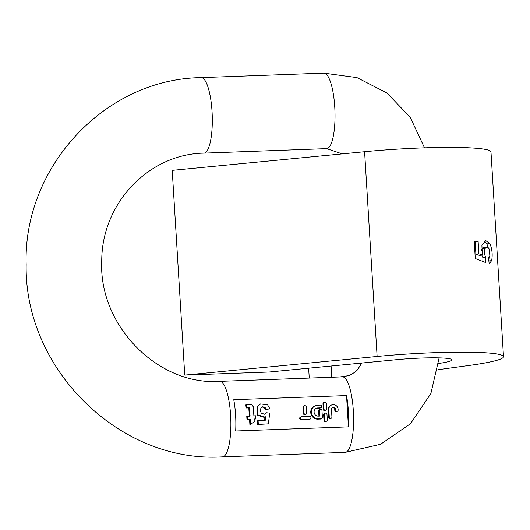 <?xml version="1.0" encoding="UTF-8"?>
<svg xmlns="http://www.w3.org/2000/svg" width="530" height="530" viewBox="0 0 530 530"><rect width="100%" height="100%" fill="white"/><g stroke="black" fill="none" stroke-linecap="round" stroke-linejoin="round"><path stroke-width="0.79" d="M184.745 375.114L377.115 356.485L364.594 151.719L172.217 170.355L184.745 375.114L269.273 372.02L395.923 359.751A41.201 3.783 176.5 0 1 452.09 359.85A41.201 3.783 176.5 0 1 438.694 363.481M309.248 378.089L308.639 368.204M331.767 377.267L331.078 366.031M339.664 376.976L348.488 375.77M488.475 257.229L489.17 263.781L491.661 260.641C492.714 254.658 492.118 248.968 489.879 243.568L485.798 240.633L481.902 245.33L482.307 255.049L478.882 253.79L478.126 241.441A92.704 8.506 176.5 0 0 474.224 241.236L475.284 258.541L485.818 262.608L485.871 257.341C484.241 254.48 483.917 251.551 484.884 248.577L486.626 247.397L488.216 247.835L489.289 249.12L489.846 255.778L488.475 257.229M364.594 151.719A92.704 8.506 -3.5 0 1 490.979 151.944L503.5 356.703A92.704 8.506 -3.5 0 1 469.64 365.395L437.873 369.728M377.115 356.485A92.704 8.506 -3.5 0 1 503.5 356.703M484.38 241.223L486.898 243.913L488.296 247.888M489.15 256.918L488.806 260.356M474.257 241.733A89.272 8.195 -3.5 0 1 475.152 241.786L475.907 254.128L479.345 255.387L482.307 255.049M481.81 255.102L482.916 257.679L482.876 261.316M483.565 247.742L481.929 248.915L481.425 250.524M478.882 253.79L475.907 254.128M478.126 241.441L475.152 241.786M485.871 257.341L482.916 257.679M249.498 407.908L249.126 407.424L246.96 407.683L246.45 404.655L251.306 404.244L253.207 406.629L253.89 415.858L255.645 415.792L255.838 418.925L254.082 418.992L254.268 421.933L249.888 424.656L249.564 419.416L246.96 419.515L246.768 416.381L250.067 415.997L249.498 407.908L246.271 407.974L245.754 404.94L246.808 404.489L245.754 404.94M249.372 416.282L248.808 408.193M255.838 418.925L254.102 419.25M264.616 420.297L264.967 417.11L264.278 417.401L257.216 415.169L257.07 406.642L260.555 403.946L267.57 404.801L269.896 408.815L265.431 409.65L264.337 407.583L261.939 406.941M264.536 414.235L266.577 412.764L269.697 413.108L268.399 423.841L257.613 424.497L257.388 420.82L265.278 420.27L265.662 416.772L264.967 417.11L257.911 414.884L257.759 406.358L260.555 403.946M305.889 414.321L305.194 414.606A1.371 1.318 -112.5 0 1 303.345 413.387L302.974 407.378A1.371 1.318 -112.5 0 1 303.776 406.059L304.465 405.775A1.371 1.318 -112.5 0 1 306.32 406.994L306.685 413.002A1.371 1.318 -112.5 0 1 305.889 414.321A1.371 1.318 -112.5 0 1 304.034 413.102L303.663 407.093A1.371 1.318 -112.5 0 1 304.465 405.775M326.52 421.224L325.831 421.509A1.371 1.318 -112.5 0 1 323.976 420.29L323.644 414.831A1.371 1.318 -112.5 0 1 324.44 413.513L325.135 413.228A1.371 1.318 -112.5 0 1 326.983 414.447L327.321 419.906A1.371 1.318 -112.5 0 1 326.52 421.224A1.371 1.318 -112.5 0 1 324.665 420.005L324.334 414.546A1.371 1.318 -112.5 0 1 325.135 413.228M325.851 410.306L325.162 410.591A1.371 1.318 -112.5 0 1 323.307 409.372L322.975 403.906A1.371 1.318 -112.5 0 1 323.777 402.595L324.466 402.303A1.371 1.318 -112.5 0 1 326.321 403.529L326.652 408.988A1.371 1.318 -112.5 0 1 325.851 410.306A1.371 1.318 -112.5 0 1 323.996 409.08L323.664 403.621A1.371 1.318 -112.5 0 1 324.466 402.303M332.337 407.696A2.06 1.981 -112.5 0 1 334.761 409.637L334.801 410.319A1.371 1.318 67.5 0 0 336.656 411.538L337.345 411.253A1.371 1.318 67.5 0 0 338.147 409.935L338.1 409.253A4.81 4.624 67.5 0 0 331.621 404.98A4.81 4.624 67.5 0 0 328.819 409.591L329.276 417.097A1.371 1.318 67.5 0 0 331.131 418.322A1.371 1.318 67.5 0 0 331.926 417.004L331.469 409.491A2.06 1.981 -112.5 0 1 332.668 407.517A2.06 1.981 -112.5 0 1 335.45 409.345L335.49 410.028A1.371 1.318 67.5 0 0 337.345 411.253M331.621 404.98L330.925 405.264A4.81 4.624 67.5 0 0 328.123 409.875L328.587 417.388A1.371 1.318 67.5 0 0 330.435 418.607L331.131 418.322M315.436 405.695L314.74 405.98A6.87 6.605 67.5 0 0 317.788 419.15L320.445 419.051A1.371 1.318 67.5 0 0 320.882 418.958L321.577 418.667A1.371 1.318 67.5 0 0 322.379 417.355L321.962 410.525A1.371 1.318 67.5 0 0 320.107 409.306A1.371 1.318 67.5 0 0 319.305 410.624L319.643 416.083L318.311 416.13A4.121 3.962 -112.5 0 1 316.483 408.233A4.121 3.962 -112.5 0 1 317.815 407.941L320.464 407.842A1.371 1.318 67.5 0 0 321.677 406.199A1.371 1.318 67.5 0 0 320.299 405.112L317.642 405.212A6.87 6.605 67.5 0 0 311.6 413.446A6.87 6.605 67.5 0 0 318.484 418.866L321.134 418.766A1.371 1.318 67.5 0 0 321.577 418.667M316.145 408.392A4.121 3.962 -112.5 0 1 317.119 408.226L319.775 408.133A1.371 1.318 67.5 0 0 320.219 408.034L320.908 407.749M320.107 409.306L319.418 409.591A1.371 1.318 67.5 0 0 318.616 410.909L318.934 416.11M348.442 426.862L346.527 395.579A37.769 9.679 87.9 0 1 348.349 410.863A37.769 9.679 87.9 0 1 348.442 426.862L235.678 430.989A37.769 9.679 -92.1 0 0 235.585 414.997A37.769 9.679 -92.1 0 0 233.763 399.713L346.527 395.579M301.153 416.845L300.464 417.13A1.371 1.318 67.5 0 0 301.073 419.76L309.036 419.468A1.371 1.318 67.5 0 0 309.474 419.376L310.169 419.084A1.371 1.318 67.5 0 0 309.56 416.454L301.596 416.746A1.371 1.318 67.5 0 0 300.391 418.389A1.371 1.318 67.5 0 0 301.762 419.475L309.725 419.184A1.371 1.318 67.5 0 0 310.169 419.084M269.896 408.815L265.431 409.65M266.126 409.365L265.026 407.298L262.277 406.768L261.171 407.663C260.19 409.604 260.31 411.552 261.522 413.499L264.887 414.109L266.577 412.764M268.399 423.841L257.613 424.497M258.309 424.212L258.084 420.535M250.577 424.371L250.253 419.131L249.564 419.416M250.253 419.131L246.96 419.515M247.649 419.223L247.457 416.09M249.126 407.424L248.438 407.716M247.013 407.663L246.271 407.974M491.661 260.641L488.872 260.959M489.879 243.568L486.898 243.913M484.884 248.577L481.929 248.915M334.748 106.947A37.769 9.679 -92.1 0 0 323.863 73.14L201.148 77.638A37.769 9.679 -92.1 0 1 212.033 111.446A37.769 9.679 -92.1 0 1 203.917 153.13L326.632 148.632A37.769 9.679 -92.1 0 0 334.748 106.947M361.758 363.063L357.478 369.86L355.312 371.941L349.86 375.253L342.44 376.87L219.725 381.368A37.769 9.679 87.9 0 1 230.61 415.175A37.769 9.679 87.9 0 1 222.494 456.86C119.793 463.386 24.234 369.225 26.175 264.689C22.969 167.122 105.066 78.784 201.148 77.638M342.44 376.87A37.769 9.679 87.9 0 1 353.325 410.677A37.769 9.679 87.9 0 1 345.209 452.362L222.494 456.86M309.725 419.184L309.036 419.468M301.762 419.475L301.073 419.76M319.305 410.624L318.616 410.909M317.815 407.941L317.119 408.226M320.464 407.842L319.775 408.133M318.484 418.866L317.788 419.15M321.134 418.766L320.445 419.051M328.819 409.591L328.123 409.875M329.276 417.097L328.587 417.388M335.45 409.345L334.761 409.637M335.49 410.028L334.801 410.319M323.996 409.08L323.307 409.372M323.664 403.621L322.975 403.906M324.665 420.005L323.976 420.29M324.334 414.546L323.644 414.831M304.034 413.102L303.345 413.387M303.663 407.093L302.974 407.378M265.026 407.298L264.337 407.583M257.759 406.358L257.07 406.642M485.348 240.733L485.805 240.68M483.506 247.748L486.467 247.411M219.725 381.368C158.099 385.807 98.335 325.632 101.74 260.455C101.999 202.698 149.288 153.905 203.917 153.13M439.105 357.896L430.87 393.565L410.472 423.728L380.567 444.279L345.209 452.362M424.51 147.844L410.207 117.236L386.847 92.922L356.968 77.625L323.863 73.14M342.228 153.886L326.632 148.632"/></g></svg>
